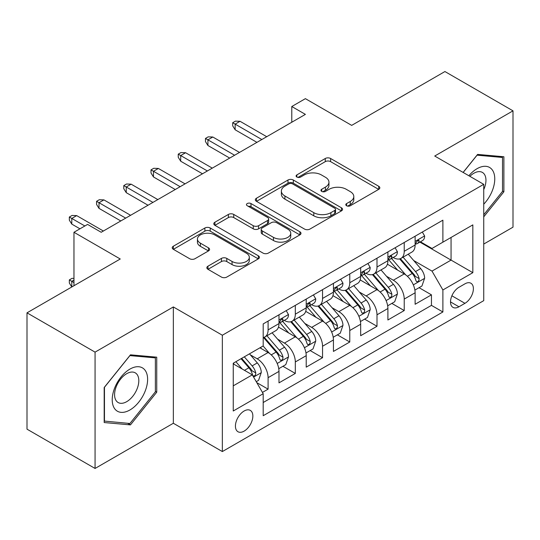<?xml version="1.0" encoding="UTF-8"?>
<svg xmlns="http://www.w3.org/2000/svg" width="540" height="540" viewBox="0 0 540 540"><rect width="100%" height="100%" fill="white"/><g stroke="black" fill="none" stroke-linecap="round" stroke-linejoin="round"><path stroke-width="0.81" d="M346.586 205.754A2.646 1.525 0 0 0 350.325 205.754L378.722 189.358A3.78 2.18 0 0 0 379.829 187.819A3.78 2.18 0 0 0 378.722 186.273L330.615 158.497A3.78 2.18 0 0 0 325.269 158.497L296.879 174.893A2.646 1.525 0 0 0 296.102 175.972A2.646 1.525 0 0 0 296.879 177.053A2.646 1.525 0 0 0 300.618 177.053L304.29 174.933A12.096 6.98 0 0 1 321.394 174.933L325.404 177.248A12.096 6.98 0 0 1 328.948 182.183A12.096 6.98 0 0 1 325.404 187.124L321.732 189.243A2.646 1.525 0 0 0 320.956 190.323A2.646 1.525 0 0 0 321.732 191.403A2.646 1.525 0 0 0 325.472 191.403L329.144 189.284A12.096 6.98 0 0 1 346.248 189.284L350.257 191.599A12.096 6.98 0 0 1 353.801 196.533A12.096 6.98 0 0 1 350.257 201.474L346.586 203.594A2.646 1.525 0 0 0 345.809 204.674A2.646 1.525 0 0 0 346.586 205.754L346.586 203.594M244.134 431.123A12.319 7.114 120 0 0 252.187 420.269A12.319 7.114 120 0 0 250.297 410.393A12.319 7.114 120 0 0 244.134 411.001A12.319 7.114 120 0 0 236.088 421.862A12.319 7.114 120 0 0 237.971 431.737A12.319 7.114 120 0 0 244.134 431.123M207.947 266.2A3.78 2.18 0 0 0 206.84 267.739A3.78 2.18 0 0 0 207.947 269.285L221.447 277.074A3.78 2.18 0 0 0 226.787 277.074L258.322 258.869A3.78 2.18 0 0 0 259.43 257.324A3.78 2.18 0 0 0 258.322 255.785L210.222 228.008A3.78 2.18 0 0 0 204.876 228.008L173.34 246.22A3.78 2.18 0 0 0 172.233 247.759A3.78 2.18 0 0 0 173.34 249.304L189.641 258.714A3.78 2.18 0 0 0 194.987 258.714L208.481 250.925A3.78 2.18 0 0 0 209.588 249.379A3.78 2.18 0 0 0 208.481 247.84L200.401 243.169A10.112 5.839 0 0 1 197.438 239.044A10.112 5.839 0 0 1 203.681 233.651A10.112 5.839 0 0 1 214.697 234.913L246.368 253.199A10.112 5.839 0 0 1 249.325 257.324A10.112 5.839 0 0 1 243.088 262.717A10.112 5.839 0 0 1 232.065 261.454L226.787 258.404A3.78 2.18 0 0 0 221.447 258.404L207.947 266.2L207.947 269.285M483.732 244.067L513 227.165L513 110.842L444.933 71.543L351.682 125.381L305.397 98.658L291.782 106.522L305.397 114.379L101.196 232.274L87.581 224.411L73.967 232.274L73.967 285.721M95.067 352.134L95.067 468.457L173.347 423.265L173.347 306.943L95.067 352.134L27 312.836L120.251 258.998L73.967 232.274M173.347 306.943L222.352 335.232L483.732 184.329L483.732 300.652L222.352 451.562L222.352 335.232M513 110.842L434.72 156.033L483.732 184.329M304.56 229.088A3.78 2.18 0 0 0 309.906 229.088L341.442 210.884A3.78 2.18 0 0 0 342.549 209.338A3.78 2.18 0 0 0 341.442 207.799L293.335 180.023A3.78 2.18 0 0 0 287.989 180.023L256.453 198.234A3.78 2.18 0 0 0 255.346 199.773A3.78 2.18 0 0 0 256.453 201.319L304.56 229.088M248.292 206.327A2.646 1.525 0 0 1 250.979 206.699L250.979 203.553L299.882 231.788A3.78 2.18 0 0 1 300.989 233.334A3.78 2.18 0 0 1 299.882 234.873L268.346 253.085A3.78 2.18 0 0 1 263 253.085L214.9 225.308L214.9 222.224A3.78 2.18 0 0 0 213.793 223.769A3.78 2.18 0 0 0 214.9 225.308M214.9 222.224L228.393 214.434A3.78 2.18 0 0 1 233.739 214.434L253.247 225.693A3.78 2.18 0 0 0 258.593 225.693L267.543 220.529A3.78 2.18 0 0 0 268.65 218.984A3.78 2.18 0 0 0 267.543 217.438L247.232 205.713A2.646 1.525 0 0 1 246.456 204.633A2.646 1.525 0 0 1 248.09 203.222A2.646 1.525 0 0 1 250.979 203.553M95.067 468.457L27 429.158L27 312.836M262.447 392.411L268.097 389.151L256.797 382.631M250.364 354.868L257.202 358.817A15.404 8.89 60 0 1 268.097 377.676L278.984 371.392L278.984 382.867L295.319 373.43L282.933 366.282M277.594 339.147L284.432 343.096A15.404 8.89 60 0 1 295.319 361.955L306.214 355.671L306.214 367.146L322.549 357.716L310.163 350.561M304.823 323.426L311.654 327.375A15.404 8.89 60 0 1 322.549 346.241L333.437 339.95L333.437 351.425L349.772 341.996L337.385 334.841M332.046 307.712L338.884 311.654A15.404 8.89 60 0 1 349.772 330.521L360.666 324.23L360.666 335.704L377.001 326.275L364.615 319.127M359.276 291.992L366.113 295.94A15.404 8.89 60 0 1 377.001 314.8L387.896 308.516L387.896 319.99L404.231 310.554L404.231 299.079A15.404 8.89 -120 0 0 393.336 280.219L386.505 276.271M391.838 303.406L404.231 310.554M278.984 371.392A15.404 8.89 -120 0 0 268.097 352.526L259.922 347.807M306.214 355.671A15.404 8.89 -120 0 0 295.319 336.805L278.485 327.085M333.437 339.95A15.404 8.89 -120 0 0 322.549 321.091L305.707 311.364M360.666 324.23A15.404 8.89 -120 0 0 349.772 305.37L332.937 295.65M387.896 308.516A15.404 8.89 -120 0 0 377.001 289.649L360.167 279.929M464.947 283.831L458.953 287.293A11.934 6.892 120 0 0 451.157 297.81A11.934 6.892 120 0 0 452.986 307.375A11.934 6.892 120 0 0 458.953 306.781L464.947 303.325A11.934 6.892 120 0 0 472.743 292.808A11.934 6.892 120 0 0 470.914 283.244A11.934 6.892 120 0 0 464.947 283.831M233.246 385.85L252.302 374.848L263.196 393.714L263.196 415.719L442.888 311.972L442.888 289.966L432 271.1L413.728 260.55M263.196 393.714L233.246 411.001L233.246 363.218L263.196 345.924L263.196 323.919L442.888 220.172L442.888 242.177L472.838 224.883L472.838 272.673L442.888 289.966M284.29 320.375L284.432 320.456A15.404 8.89 60 0 0 292.133 321.219L303.021 314.935A15.404 8.89 -120 0 0 306.214 307.881L306.214 299.079M311.513 304.654L311.654 304.742A15.404 8.89 60 0 0 319.356 305.505L330.25 299.214A15.404 8.89 -120 0 0 333.437 292.167L333.437 283.358M338.742 288.941L338.884 289.022A15.404 8.89 60 0 0 346.586 289.784L357.473 283.493A15.404 8.89 -120 0 0 360.666 276.446L360.666 267.644M365.971 273.22L366.113 273.301A15.404 8.89 60 0 0 373.815 274.064L384.703 267.779A15.404 8.89 -120 0 0 387.896 260.726L387.896 251.924M263.196 402.516L431.453 305.37L431.453 294.84L415.118 304.27L415.118 292.795A15.404 8.89 -120 0 0 404.231 273.928L387.389 264.209M393.194 257.499L393.336 257.58A15.404 8.89 -120 0 0 401.038 258.343A15.404 8.89 -120 0 0 404.231 251.296L404.231 242.494M401.038 258.343L411.932 252.059A15.404 8.89 -120 0 0 415.118 245.005L415.118 236.203M268.097 321.084L268.097 329.893A15.404 8.89 60 0 1 264.904 336.94A15.404 8.89 60 0 1 263.196 337.561M264.904 336.94L275.798 330.656A15.404 8.89 -120 0 0 278.984 323.602L278.984 314.8M295.319 305.37L295.319 314.172A15.404 8.89 60 0 1 292.133 321.219M322.549 289.649L322.549 298.451A15.404 8.89 60 0 1 319.356 305.505M349.772 273.928L349.772 282.731A15.404 8.89 60 0 1 346.586 289.784M377.001 258.208L377.001 267.01A15.404 8.89 60 0 1 373.815 274.064M377.001 314.8L377.001 326.275M349.772 330.521L349.772 341.996M322.549 346.241L322.549 357.716M295.319 361.955L295.319 373.43M268.097 377.676L268.097 389.151M252.302 374.848L233.246 363.845M432 271.1L451.062 260.098L451.062 237.458L472.838 224.883M419.877 242.096L472.838 272.673M420.424 241.778L432 248.468L442.888 242.177M173.347 423.265L222.352 451.562M291.782 106.522L291.782 122.236M419.067 287.685L431.453 294.84M431.453 305.37L442.888 311.972M483.732 216.851L503.881 191.788L503.881 156.755L477.603 154.406L463.118 172.429M104.186 422.543L130.464 424.892L156.735 392.209L156.735 357.176L130.464 354.827L104.186 387.511L104.186 422.543M502.517 190.998L503.881 191.788M155.372 391.419L156.735 392.209M127.683 423.286L130.464 424.892M347.639 206.125L350.257 204.613A12.096 6.98 0 0 0 353.801 199.679L353.801 196.533M328.948 182.183L328.948 185.328A12.096 6.98 0 0 1 325.404 190.262L322.785 191.774M378.668 189.385L330.615 161.642A3.78 2.18 0 0 0 325.269 161.642L297.932 177.431M341.388 210.911L293.335 183.168A3.78 2.18 0 0 0 287.989 183.168L256.507 201.346M334.76 210.418A2.646 1.525 0 0 0 335.536 209.338A2.646 1.525 0 0 0 334.76 208.258L292.531 183.884A2.646 1.525 0 0 0 288.792 183.884L284.918 186.118A12.096 6.98 0 0 0 281.374 191.059A12.096 6.98 0 0 0 284.918 195.993L313.781 212.659A12.096 6.98 0 0 0 330.885 212.659L334.76 210.418L334.76 213.563A2.646 1.525 0 0 0 335.536 212.483L335.536 209.338M281.374 191.059L281.374 194.197A12.096 6.98 0 0 0 284.918 199.138L284.918 195.993M334.76 213.563L330.885 215.804A12.096 6.98 0 0 1 313.781 215.804L284.918 199.138M214.947 225.342L228.393 217.573L228.393 214.434M268.65 218.984L268.65 222.129A3.78 2.18 0 0 1 267.543 223.668L258.593 228.839A3.78 2.18 0 0 1 253.247 228.839L233.739 217.573A3.78 2.18 0 0 0 228.393 217.573M250.979 206.699L299.835 234.907M273.49 237.384A10.112 5.839 0 0 0 284.506 238.646A10.112 5.839 0 0 0 290.75 233.253A10.112 5.839 0 0 0 287.786 229.129L276.629 222.689A3.78 2.18 0 0 0 271.289 222.689L262.332 227.853A3.78 2.18 0 0 0 261.225 229.399A3.78 2.18 0 0 0 262.332 230.945L273.49 237.384L273.49 240.53A10.112 5.839 0 0 0 284.506 241.792A10.112 5.839 0 0 0 290.75 236.399L290.75 233.253M261.225 229.399L261.225 232.544A3.78 2.18 0 0 0 262.332 234.083L262.332 230.945M273.49 240.53L262.332 234.083M249.325 257.324L249.325 260.469A10.112 5.839 0 0 1 243.088 265.862A10.112 5.839 0 0 1 232.065 264.6L226.787 261.549A3.78 2.18 0 0 0 221.447 261.549L208.001 269.312M197.438 239.044L197.438 242.183A10.112 5.839 0 0 0 200.401 246.314L200.401 243.169M208.433 250.952L200.401 246.314M258.275 258.896L210.222 231.154A3.78 2.18 0 0 0 204.876 231.154L173.387 249.332M414.889 290.095L421.929 286.031L424.649 278.174A10.206 5.893 -120 0 0 420.674 268.596L408.233 254.192M405.743 274.928L391.527 258.464M397.649 270.135L389.401 260.577A24.448 14.114 -120 0 0 388.638 259.726M399.654 258.896L412.236 273.463A10.206 5.893 60 0 1 415.874 280.496L416.617 281.704L417.994 281.509L418.919 280.388L419.141 278.606A10.206 5.893 -120 0 0 415.503 271.579L403.063 257.175M400.39 258.66L413.91 274.313A5.198 3.004 60 0 1 415.22 276.345L419.141 278.606M422.334 232.038L424.649 236.048A10.206 5.893 60 0 1 422.537 240.563L417.359 243.547A10.206 5.893 -120 0 0 419.141 241.198L418.925 240.293L417.65 240.543L415.874 243.081A10.206 5.893 60 0 1 415.118 244.532M415.463 244.026L415.503 244.026A10.206 5.893 -120 0 0 417.359 243.547M261.832 139.529L235.15 124.126L235.15 129.782L232.7 125.854L232.7 122.708L235.15 124.126L240.05 121.297L266.733 136.701M235.15 129.782L256.932 142.358M232.7 122.708L235.42 121.136L240.05 121.297M483.732 204.201A25.029 14.452 120 0 0 494.431 175.169A25.029 14.452 120 0 0 477.063 168.689A25.029 14.452 120 0 0 468.862 175.743M483.732 189.628A17.131 9.896 120 0 0 482.402 172.422A17.131 9.896 120 0 0 473.837 173.273A17.131 9.896 120 0 0 469.874 176.33M463.171 172.456L477.063 155.183L502.517 157.457L502.517 191.396L483.732 214.772M500.83 156.478L502.517 157.457M145.247 390.913A25.029 14.452 120 0 0 138.767 366.741A25.029 14.452 120 0 0 114.588 388.179A25.029 14.452 120 0 0 121.068 412.351A25.029 14.452 120 0 0 145.247 390.913M137.187 388.625A17.131 9.896 120 0 0 135.263 372.843A17.131 9.896 120 0 0 116.201 386.748A17.131 9.896 120 0 0 118.125 402.523A17.131 9.896 120 0 0 137.187 388.625M104.463 421.214L104.463 387.275L129.917 355.604L155.372 357.878L155.372 391.817L129.917 423.488L104.186 421.058M153.691 356.9L155.372 357.878M387.666 305.816L394.7 301.752L397.42 293.895A10.206 5.893 -120 0 0 393.444 284.31L381.011 269.912M378.513 290.642L364.298 274.185M370.427 285.849L362.171 276.298A24.448 14.114 -120 0 0 361.415 275.447M372.425 274.617L385.007 289.184A10.206 5.893 60 0 1 388.645 296.217L389.387 297.425L390.764 297.23L391.689 296.109L391.912 294.327A10.206 5.893 -120 0 0 388.274 287.3L375.833 272.896M373.167 274.381L386.687 290.034A5.198 3.004 60 0 1 387.997 292.066L391.912 294.327M360.437 321.536L367.47 317.473L370.197 309.609A10.206 5.893 -120 0 0 366.221 300.031L353.781 285.626M351.29 306.362L337.068 289.906M343.197 301.57L334.942 292.019A24.448 14.114 -120 0 0 334.186 291.168M345.195 290.338L357.777 304.904A10.206 5.893 60 0 1 361.415 311.931L362.158 313.146L363.542 312.95L364.46 311.83L364.682 310.048A10.206 5.893 -120 0 0 361.044 303.021L348.611 288.617M345.938 290.101L359.458 305.755A5.198 3.004 60 0 1 360.767 307.787L364.682 310.048M333.207 337.257L340.247 333.194L342.968 325.33A10.206 5.893 -120 0 0 338.992 315.752L326.551 301.347M324.061 322.083L309.845 305.62M315.968 317.291L307.719 307.739A24.448 14.114 -120 0 0 306.963 306.882M317.972 306.059L330.554 320.625A10.206 5.893 60 0 1 334.193 327.652L334.935 328.86L336.312 328.671L337.237 327.544L337.46 325.769A10.206 5.893 -120 0 0 333.821 318.735L321.381 304.337M318.708 305.816L332.228 321.469A5.198 3.004 60 0 1 333.538 323.507L337.46 325.769M305.984 352.971L313.018 348.914L315.738 341.05A10.206 5.893 -120 0 0 311.769 331.472L299.329 317.068M296.831 337.804L282.616 321.341M288.745 333.011L280.49 323.453A24.448 14.114 -120 0 0 279.734 322.603M290.743 321.773L303.325 336.346A10.206 5.893 60 0 1 306.963 343.373L307.706 344.581L309.082 344.385L310.007 343.265L310.23 341.489A10.206 5.893 -120 0 0 306.592 334.456L294.151 320.051M291.485 321.536L305.006 337.19A5.198 3.004 60 0 1 306.315 339.221L310.23 341.489M395.105 247.759L397.42 251.762A10.206 5.893 60 0 1 395.307 256.277L390.137 259.268A10.206 5.893 -120 0 0 391.912 256.918L391.696 256.007L390.42 256.264L388.645 258.802A10.206 5.893 60 0 1 387.896 260.253M388.233 259.747L388.274 259.747A10.206 5.893 -120 0 0 390.137 259.268M234.603 155.25L207.92 139.847L207.92 145.503L205.47 141.575L205.47 138.429L207.92 139.847L212.821 137.012L239.504 152.422M207.92 145.503L229.703 158.078M205.47 138.429L208.197 136.856L212.821 137.012M367.882 263.473L370.197 267.482A10.206 5.893 60 0 1 368.084 271.998L362.907 274.988A10.206 5.893 -120 0 0 364.682 272.632L364.473 271.728L363.197 271.985L361.415 274.523A10.206 5.893 60 0 1 360.666 275.974M361.004 275.461L361.044 275.461A10.206 5.893 -120 0 0 362.907 274.988M207.38 170.971L180.697 155.561L180.697 161.224L178.247 157.295L178.247 154.15L180.697 155.561L185.598 152.732L212.281 168.136M180.697 161.224L202.48 173.799M178.247 154.15L180.968 152.577L185.598 152.732M340.652 279.194L342.968 283.203A10.206 5.893 60 0 1 340.855 287.719L335.684 290.702A10.206 5.893 -120 0 0 337.46 288.353L337.244 287.449L335.968 287.705L334.193 290.243A10.206 5.893 60 0 1 333.437 291.695M333.781 291.182L333.821 291.182A10.206 5.893 -120 0 0 335.684 290.702M180.151 186.685L153.468 171.281L153.468 176.945L151.018 173.009L151.018 169.871L153.468 171.281L158.369 168.453L185.051 183.857M153.468 176.945L175.25 189.52M151.018 169.871L153.738 168.298L158.369 168.453M313.43 294.914L315.738 298.924A10.206 5.893 60 0 1 313.625 303.44L308.455 306.423A10.206 5.893 -120 0 0 310.23 304.074L310.014 303.17L308.738 303.419L306.963 305.957A10.206 5.893 60 0 1 306.214 307.409M306.551 306.902L306.592 306.902A10.206 5.893 -120 0 0 308.455 306.423M152.921 202.406L126.245 187.002L126.245 192.659L123.788 188.73L123.788 185.585L126.245 187.002L131.146 184.174L157.822 199.577M126.245 192.659L148.021 205.234M123.788 185.585L126.515 184.012L131.146 184.174M278.755 368.692L285.788 364.628L288.515 356.771A10.206 5.893 -120 0 0 284.54 347.186L272.099 332.788M269.609 353.525L263.095 345.978M261.515 348.732L260.456 347.504M263.52 337.493L276.102 352.06A10.206 5.893 60 0 1 279.74 359.093L280.483 360.302L281.86 360.106L282.785 358.985L283.007 357.203A10.206 5.893 -120 0 0 279.369 350.177L266.929 335.772M264.256 337.257L277.776 352.91A5.198 3.004 60 0 1 279.086 354.942L283.007 357.203M286.2 310.635L288.515 314.644A10.206 5.893 60 0 1 286.403 319.154L281.225 322.144A10.206 5.893 -120 0 0 283.007 319.795L282.791 318.89L281.516 319.14L279.74 321.678A10.206 5.893 60 0 1 278.984 323.129M279.329 322.623L279.369 322.623A10.206 5.893 -120 0 0 281.225 322.144M125.699 218.126L99.016 202.723L99.016 208.379L96.566 204.451L96.566 201.305L99.016 202.723L103.916 199.894L130.599 215.298M99.016 208.379L120.798 220.954M96.566 201.305L99.286 199.732L103.916 199.894M256.25 381.686L258.566 380.349L261.286 372.492A10.206 5.893 -120 0 0 257.31 362.907L249.48 353.842M242.17 368.995L235.865 361.699M234.293 364.446L233.246 363.238M241.043 358.715L248.873 367.781A10.206 5.893 60 0 1 252.511 374.814L253.253 376.022L254.63 375.827L255.555 374.706L255.778 372.924A10.206 5.893 -120 0 0 252.14 365.897L244.31 356.825M241.67 358.351L250.553 368.631A5.198 3.004 60 0 1 251.863 370.663L255.778 372.924M73.967 280.058L71.786 281.32L73.967 282.575M69.336 279.902L71.786 281.32L71.786 286.976L69.336 283.048L69.336 279.902L72.063 278.329L73.967 278.397M84.854 225.983L71.786 218.444L71.786 224.1L69.336 220.172L69.336 217.026L71.786 218.444L76.687 215.609L103.37 231.019M71.786 224.1L79.954 228.812M69.336 217.026L72.063 215.453L76.687 215.609M257.202 358.817L268.097 352.526M284.432 343.096L295.319 336.805M311.654 327.375L322.549 321.091M338.884 311.654L349.772 305.37M366.113 295.94L377.001 289.649M393.336 280.219L404.231 273.928M404.231 251.296L415.118 245.005M268.097 329.893L278.984 323.602M295.319 314.172L306.214 307.881M322.549 298.451L333.437 292.167M349.772 282.731L360.666 276.446M377.001 267.01L387.896 260.726M404.231 299.079L415.118 292.795M451.886 295.785L464.947 303.325M450.515 301.914L458.953 306.781M350.257 204.613L350.257 201.474M321.732 191.403L321.732 189.243M325.404 190.262L325.404 187.124M296.879 177.053L296.879 174.893M325.269 161.642L325.269 158.497M330.615 161.642L330.615 158.497M378.722 189.358L378.722 186.273M256.453 201.319L256.453 198.234M287.989 183.168L287.989 180.023M293.335 183.168L293.335 180.023M341.442 210.884L341.442 207.799M313.781 215.804L313.781 212.659M330.885 215.804L330.885 212.659M233.739 217.573L233.739 214.434M253.247 228.839L253.247 225.693M258.593 228.839L258.593 225.693M267.543 223.668L267.543 220.529M299.882 234.873L299.882 231.788M221.447 261.549L221.447 258.404M226.787 261.549L226.787 258.404M232.065 264.6L232.065 261.454M208.481 250.925L208.481 247.84M173.34 249.304L173.34 246.22M204.876 231.154L204.876 228.008M210.222 231.154L210.222 228.008M258.322 258.869L258.322 255.785M413.336 284.863L424.582 278.37M415.503 271.579L420.674 268.596M407.369 276.278L412.236 273.463M424.582 235.926L415.118 241.394M417.818 240.435L419.141 241.198M386.107 300.584L397.352 294.091M388.274 287.3L393.444 284.31M380.14 291.998L385.007 289.184M358.877 316.305L370.13 309.812M361.044 303.021L366.221 300.031M352.91 307.712L357.777 304.904M331.654 332.019L342.9 325.526M333.821 318.735L338.992 315.752M325.688 323.433L330.554 320.625M304.425 347.74L315.671 341.246M306.592 334.456L311.769 331.472M298.458 339.154L303.325 336.346M397.352 251.647L387.896 257.108M390.596 256.156L391.912 256.918M370.13 267.368L360.666 272.828M363.366 271.877L364.682 272.632M342.9 283.088L333.437 288.549M336.143 287.591L337.46 288.353M315.671 298.802L306.214 304.27M308.914 303.311L310.23 304.074M277.202 363.461L288.448 356.967M279.369 350.177L284.54 347.186M271.235 354.875L276.102 352.06M288.448 314.523L278.984 319.984M281.684 319.032L283.007 319.795M253.597 377.089L261.218 372.688M252.14 365.897L257.31 362.907M244.465 370.325L248.873 367.781"/></g></svg>
